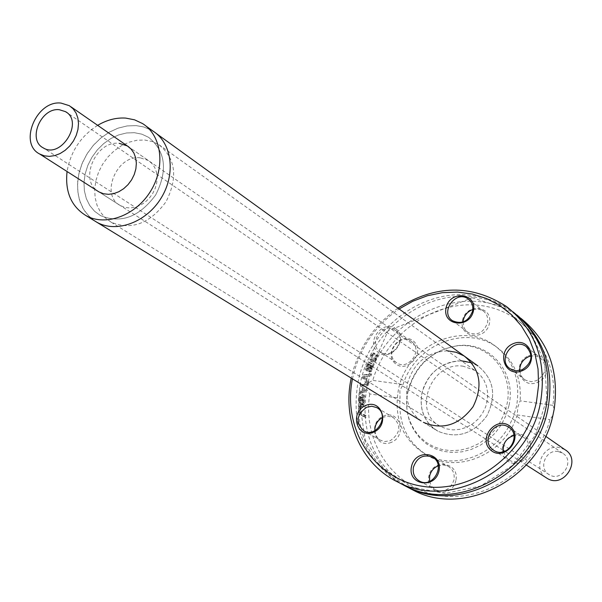 <?xml version="1.0" encoding="UTF-8"?>
<svg xmlns="http://www.w3.org/2000/svg" width="602" height="602" viewBox="0 0 602 602"><rect width="100%" height="100%" fill="white"/><g stroke="black" fill="none" stroke-linecap="round" stroke-linejoin="round"><path stroke-width="0.45" stroke-dasharray="3.01 2.26" d="M134.366 132.696L141.854 134.163L148.626 137.339C165.655 151.26 168.011 170.456 155.7 194.913C139.401 217.006 121.002 223.906 100.519 215.614L94.537 211.242L89.743 205.485L86.312 198.57L84.37 190.781L83.987 182.421L85.168 173.82L87.869 165.317L91.971 157.242L97.321 149.898L103.71 143.577L110.903 138.52L118.609 134.938L126.533 132.967L134.366 132.696L141.854 134.163L148.626 137.339C165.655 151.26 168.011 170.456 155.7 194.913C139.401 217.006 121.002 223.906 100.519 215.614L94.537 211.242L89.743 205.485L86.312 198.57L84.37 190.781L83.987 182.421L85.168 173.82L87.869 165.317L91.971 157.242L97.321 149.898L103.71 143.577L110.903 138.52L118.609 134.938L126.533 132.967L134.366 132.696M144.691 140.018L152.133 141.493L158.868 144.653C175.814 158.507 178.192 177.552 165.994 201.79C149.838 223.681 131.567 230.491 111.189 222.228L105.237 217.886L100.466 212.16L97.042 205.297L95.101 197.561L94.702 189.269L95.861 180.735L98.525 172.307L102.588 164.293L107.893 157.017L114.237 150.756L121.371 145.752L129.031 142.215L136.902 140.274L144.691 140.018M96.937 222.304L89.939 217.239L84.318 210.542L80.292 202.49L78.004 193.415L77.53 183.678L78.885 173.654L82.007 163.744L86.771 154.323L92.986 145.752L100.429 138.37L108.796 132.463L117.774 128.256L127.014 125.938L136.157 125.607L143.78 126.962L151.915 130.446L143.78 126.962L136.157 125.607L127.263 125.908L118.27 128.083L109.511 132.049L101.302 137.647L93.935 144.668L87.696 152.855L82.798 161.9L79.419 171.472L77.696 181.232L77.696 190.811L79.419 199.864L82.82 208.036L87.779 215.034L94.123 220.58M140.213 157.829C116.728 154.571 99.774 195.304 120.423 205.613L124.855 207.397L129.746 207.976L134.856 207.329L139.935 205.47L144.728 202.49L148.995 198.54L152.524 193.806L155.143 188.539L156.708 182.993L157.16 177.44L156.467 172.157L154.676 167.416L151.877 163.435L148.197 160.418L140.213 157.829M503.084 450.191L99.052 191.963C78.192 181.563 95.5 140.131 119.264 143.344M97.659 125.336C80.713 136.248 70.517 151.644 67.07 171.517M463.495 366.279C431.446 360.44 411.505 411.918 440.378 426.366L446.451 428.872L453.043 429.888L459.823 429.369L466.482 427.322L472.675 423.846L478.108 419.112L482.511 413.341L485.663 406.817L487.417 399.863L487.68 392.828L486.454 386.048L483.797 379.854L479.839 374.549L474.79 370.38L463.495 366.279M464.609 361.087L471.577 362.78L477.943 365.948C493.881 378.891 496.838 395.552 486.815 415.922C473.142 434.095 456.82 439.182 437.857 431.167L432.176 427.134L427.503 421.942L424.019 415.801L421.844 408.961L421.069 401.7L421.716 394.302L423.755 387.056L427.111 380.246L431.634 374.135L437.172 368.966L443.486 364.94L450.349 362.216L457.482 360.914L464.609 361.087M558.212 451.553C545.615 449.017 537.925 468.785 549.235 474.677C561.914 482.842 575.64 460.515 562.486 453.118L558.212 451.553M546.059 477.657C532.243 468.958 542.906 444.231 559.047 447.467L564.819 449.589M461.418 360.824C441.243 361.915 428.097 372.63 421.987 392.978C419.142 409.849 424.433 422.581 437.857 431.167C456.82 439.182 473.142 434.095 486.815 415.922C496.838 395.552 493.881 378.891 477.943 365.948L471.757 362.848M421.107 420.911C409.142 411.918 404.582 399.472 407.411 383.572C413.642 362.901 426.984 351.982 447.436 350.831M397.945 308.134C373.977 325.148 358.521 347.918 351.591 376.438L351.229 378.094M352.456 378.846C358.837 349.484 374.391 326.194 399.111 308.976M396.349 329.196C383.88 318.383 365.151 341.229 377.687 351.929C390.096 362.946 409.082 339.859 396.349 329.196M399.675 483.007C364.09 459.409 350.304 425.268 358.318 380.577C368.958 329.128 421.325 288.855 471.065 295.326C486.16 297.079 499.841 302.362 512.084 311.159L513.167 311.964M554.224 408.984L552.907 405.349C559.755 355.353 525.177 310.188 479.44 305.387C433.786 300.022 386.221 334.012 372.766 380.389L367.957 383.015C382.624 316.11 468.032 277.409 519.737 317.465L520.85 318.292M367.957 383.015L366.595 389.103L369.733 393.956L400.067 398.268L399.856 390.517L403.077 384.588L372.766 380.389M365.504 384.994L365.647 384.362L360.846 384.362L360.53 385.957L363.36 390.465L359.703 390.999L359.492 392.602L363.442 397.817L363.638 396.003L360.583 392.18L364.218 391.721L364.458 390.284L361.636 385.792L365.263 386.093L365.504 384.994M403.348 484.994C366.836 461.659 352.591 427.322 360.628 381.992C371.231 330.664 423.484 290.503 473.127 296.982C488.192 298.743 501.842 304.01 514.07 312.792L517.08 315.094M408.404 487.62C374.015 465.03 360.079 432.191 366.595 389.103M369.718 375.656L370.328 373.85L363.217 374.948L362.66 376.89L367.092 385.032L367.559 383.105L363.901 376.468L371.035 375.836L371.652 374.03L364.541 375.129L363.977 377.07L368.401 385.22L368.868 383.286L365.226 376.649L371.035 375.836M370.215 365.452L370.569 366.528L368.567 371.216L369.289 371.667L371.554 365.557L370.915 363.758L368.04 361.922L367.318 363.593L367.762 363.879L365.881 366.761L365.452 369.154L366.498 370.794L367.995 369.605L370.079 365.361L371.562 365.632L371.908 366.708L369.899 371.396L370.614 371.855L372.901 365.738L372.262 363.947L369.395 362.103L368.665 363.774L369.109 364.059L367.22 366.942L366.784 369.335L367.83 370.975L369.327 369.786L371.562 365.632M358.687 405.771L359.055 414.048L364.722 417.337L364.579 415.433L359.582 412.536L359.364 406.169L358.687 405.771L360.049 405.974L360.455 414.259L366.114 417.54L365.956 415.643L360.974 412.739L360.726 406.365L360.049 405.974M358.747 399.781L359.371 404.582L361.433 406.636L363.194 402.866L362.916 399.555L361.17 397.297L360.771 404.567L359.371 400.179L360.147 396.884L359.364 396.409L358.747 399.781L360.086 399.976C360.327 404.409 361.019 406.621 362.156 406.606L362.788 406.832L364.534 403.062L364.248 399.751L362.502 397.486L362.118 404.77L360.711 400.375L361.478 397.072L360.696 396.605L360.086 399.976M375.415 356.249L374.7 358.07L372.337 360.124L371.697 359.891L371.554 356.03L373.631 353.434L372.841 352.922L370.952 355.594L369.839 359.266L370.885 361.606L371.652 361.885L373.112 361.373L375.324 358.438L376.551 355.353L375.768 354.834L375.415 356.249L376.799 356.429L376.069 358.25L373.699 360.305L373.059 360.071L372.931 356.211L375.023 353.622L374.233 353.103L372.337 355.774L371.201 359.447L372.239 361.787L373.007 362.065L374.474 361.561L376.702 358.619L377.943 355.534L377.161 355.022L376.799 356.429M369.733 393.956C362.126 441.281 392.459 487.816 438.64 495.393C484.663 503.55 536.563 468.838 549.98 419.609L552.907 415.395M373.579 353.532L374.971 353.713M373.631 353.434L375.023 353.622M372.841 352.922L374.233 353.103M371.916 354.051L373.3 354.239M375.716 354.932L377.108 355.112M375.768 354.834L377.161 355.022M376.551 355.353L377.943 355.534M361.576 399.337L362.389 400.443L362.6 402.625L362.186 404.529L361.531 404.943L361.576 399.337L364.248 399.751M361.17 397.297L362.502 397.486M360.771 404.567L362.118 404.77M359.364 396.409L360.696 396.605M360.147 396.884L361.478 397.072M360.139 396.981L361.471 397.177M359.703 398.133L361.034 398.328M362.389 400.443L363.721 400.639L363.939 402.821L363.533 404.725L362.886 405.146L362.916 399.532L363.721 400.639M362.186 404.529L363.533 404.725M361.313 404.89L362.667 405.086M366.58 386.273L366.964 384.543L362.171 384.543L361.855 386.145L364.677 390.653L361.027 391.187L360.816 392.79L364.767 398.012L364.962 396.191L361.907 392.369L365.542 391.91L365.775 390.472L362.961 385.972L365.263 386.093M359.492 392.602L360.816 392.79M363.442 397.817L364.767 398.012M363.638 396.003L364.962 396.191M359.703 390.999L361.027 391.187M360.583 392.18L361.907 392.369M363.36 390.465L364.677 390.653M364.218 391.721L365.542 391.91M360.53 385.957L361.855 386.145M364.458 390.284L365.775 390.472M360.846 384.362L362.171 384.543M361.636 385.792L362.961 385.972M365.647 384.362L366.964 384.543M359.055 414.048L360.455 414.259M364.722 417.337L366.114 417.54M364.579 415.433L365.956 415.643M359.364 406.169L360.726 406.365M359.582 412.536L360.974 412.739M370.862 365.181L369.47 368.063L368.115 369.124L368.115 366.753L369.696 364.436L370.862 365.181L369.523 365L368.131 367.882L366.784 368.943L366.776 366.573L368.356 364.255L369.696 364.436M368.356 364.255L369.523 365M368.605 371.118L369.929 371.299M370.079 365.361L371.426 365.542M368.567 371.216L369.899 371.396M367.995 369.605L369.327 369.786M369.289 371.667L370.614 371.855M365.452 369.154L366.784 369.335M366.896 364.865L368.236 365.045M368.04 361.922L369.395 362.103M367.762 363.879L369.109 364.059M367.318 363.593L368.665 363.774M370.328 373.85L371.652 374.03M363.901 376.468L365.226 376.649M363.217 374.948L364.541 375.129M367.559 383.105L368.868 383.286M362.66 376.89L363.977 377.07M367.092 385.032L368.401 385.22M552.907 405.349L520.151 400.812L517.84 407.065L517.201 414.944L549.98 419.609M517.201 414.944C506.094 452.727 459.755 473.932 428.963 456.301C407.772 443.666 398.133 424.327 400.067 398.268M391.255 442.387C374.911 449.19 367.295 422.664 383.572 416.08C399.811 409.119 407.72 435.743 391.255 442.387M525.99 437.112C539.64 448.535 520.075 471.998 506.764 460.214C493.331 448.761 512.626 425.539 525.99 437.112M455.887 480.509C452.057 498.915 424.688 494.325 428.827 476.129C432.567 457.926 459.883 462.17 455.887 480.509M403.077 384.588C414.838 345.239 465.075 324.237 496.259 346.812C513.664 359.514 521.625 377.514 520.151 400.812M395.228 363.488C382.849 352.945 401.241 330.543 413.551 341.206C426.118 351.718 407.479 374.346 395.228 363.488M528.586 355.782C545.69 348.46 554.698 375.422 537.345 382.428C520.128 389.592 511.437 362.72 528.586 355.782M462.494 320.309C466.129 302.64 493.271 305.733 489.388 323.522C485.671 341.379 458.483 337.97 462.494 320.309M508.479 427.096C491.789 456.865 452.802 469.568 426.224 454.721C402.776 440.303 393.512 418.608 398.434 389.622C406.425 346.654 460.432 320.595 493.738 344.886C513.243 359.462 520.858 379.892 516.569 406.169L513.393 416.908L508.487 427.089M395.973 330.761C407.027 339.287 392.271 359.988 380.682 352.223C367.363 344.946 382.247 321.287 394.754 329.866L395.973 330.761M412.061 341.959L410.865 341.078C399.472 333.147 384.693 353.404 395.597 361.983L397.042 363.029C408.48 370.697 422.98 350.379 412.061 341.959M374.805 430.671L376.115 435.72L378.086 438.459L380.035 440.024L384.701 441.582L390.284 440.709C400.511 433.305 401.466 425.546 393.166 417.434L387.688 416.14L382.428 417.517M429.542 481.442L431.709 486.491L435.795 489.938C444.509 492.639 450.559 489.313 453.953 479.975C454.916 473.812 452.945 469.229 448.023 466.234L443.268 464.947L438.279 465.767M503.287 451.771L507.23 458.716L509.104 460.041C521.55 467.942 536.186 446.977 524.508 437.955L519.285 435.397L513.965 435.464M519.714 370.546L521.219 375.814L523.07 378.282L525.569 380.186L531.25 381.691L536.405 380.682C546.503 373.865 547.828 366.242 540.363 357.814L535.991 355.955L531.114 355.963M463.058 321.957L464.112 327.879L465.971 330.671L467.859 332.296C476.95 336.089 483.496 332.974 487.492 322.95C488.372 317.841 486.928 313.823 483.15 310.888L478.251 308.984L472.803 309.511M508.923 405.748L506.034 415.35L501.526 424.41L495.566 432.605L488.357 439.656L480.14 445.337L471.208 449.438L461.854 451.846L452.411 452.486L443.185 451.334L434.486 448.46L426.6 443.96L419.775 437.993L414.221 430.769L410.12 422.529C406.425 412.686 405.725 402.369 408.021 391.593C415.335 365.655 431.777 350.364 457.339 345.706C489.133 340.995 516.84 372.284 508.923 405.748M407.87 390.999C415.049 365.549 431.175 350.545 456.256 345.977C487.439 341.357 514.59 372.051 506.824 404.868L503.987 414.289L499.57 423.168L493.723 431.205L486.657 438.128L478.598 443.697L469.838 447.722L460.665 450.085L451.402 450.717L442.357 449.596L433.831 446.774L426.088 442.365L419.398 436.518L413.95 429.429L409.924 421.347C406.305 411.693 405.62 401.579 407.87 390.999M374.7 358.07L376.069 358.25M371.697 359.891L373.059 360.071M371.554 356.03L372.931 356.211M370.952 355.594L372.337 355.774M375.324 358.438L376.702 358.619M373.112 361.373L374.474 361.561M370.885 361.606L372.239 361.787M369.839 359.266L371.201 359.447M360.801 406.41L362.156 406.606M363.194 402.866L364.534 403.062M361.561 397.531L362.893 397.719M358.995 397.869L360.335 398.057M359.371 400.179L360.711 400.375M362.6 402.625L363.939 402.821M366.776 366.573L368.115 366.753M366.784 368.943L368.115 369.124M368.131 367.882L369.47 368.063M370.569 366.528L371.908 366.708M370.004 368.356L371.336 368.537M366.099 370.651L367.431 370.832M370.629 368.74L371.968 368.921M371.554 365.557L372.901 365.738M365.881 366.761L367.22 366.942M370.915 363.758L372.262 363.947M158.868 144.653L474.79 370.38M111.189 222.228L440.378 426.366M99.052 191.963L120.423 205.613M127.346 145.94L148.197 160.418M142.599 123.598L145.902 125.984M423.409 422.318L437.857 431.167L423.409 422.318M152.991 131.108L156.279 133.486M562.486 453.118L66.694 112.476M549.235 474.677L43.216 147.859M545.645 436.277L128.941 147.046M70.998 106.832L69.358 105.696M526.336 465.053L504.807 451.297M466.851 357.934L477.943 365.948M506.305 306.395L512.084 311.159M514.07 312.792L519.737 317.465M373.699 360.305L372.337 360.124M373.007 362.065L371.652 361.885M362.788 406.832L361.433 406.636M361.531 404.943L362.886 405.146M366.994 369.018L368.326 369.199M367.83 370.975L366.498 370.794M426.224 454.721L428.963 456.301M493.738 344.886L496.259 346.812M380.682 352.223L397.042 363.029M394.754 329.866L410.865 341.078M363.977 430.964L380.757 440.431M377.334 407.975L393.166 417.434M419.684 481.201L435.795 489.938M432.936 457.505L448.023 466.234M494.174 450.612L509.104 460.041M509.284 427.631L522.95 436.834M510.346 368.883L524.854 379.749M527.209 347.384L540.363 357.814M452.599 320.783L467.859 332.296M469.108 299.721L483.15 310.888M472.149 297.742L504.22 308.089L529.625 330.393L544.667 361.983L546.842 398.607L535.532 434.968L512.272 465.617L480.584 486.032L445.247 493.407L411.384 487.078L383.534 468.333L365.181 439.957L358.815 396.989L388.132 330.709L472.149 297.742M409.924 421.347L410.12 422.529M456.256 345.977L457.339 345.706"/><path stroke-width="0.9" d="M94.123 220.58L96.937 222.304C116.51 233.335 146.399 222.311 161.095 198.111C176.055 174.053 172.059 142.96 152.991 131.108C172.059 142.96 176.055 174.053 161.095 198.111C146.399 222.311 116.51 233.335 96.937 222.304L421.107 420.911M119.264 143.344L127.346 145.94L131.048 148.995L133.877 153.021L135.676 157.837L136.353 163.195L135.879 168.838L134.269 174.482L131.605 179.847L128.008 184.663L123.673 188.689L118.812 191.737L113.665 193.648L108.488 194.326L103.536 193.754L99.052 191.963L39.664 154.007L44.277 155.828L49.387 156.369L54.737 155.602L60.08 153.555L65.136 150.327L69.659 146.075L73.421 141.011L76.228 135.382L77.951 129.475L78.501 123.583L77.854 118.007L76.04 113.003L73.158 108.834L69.358 105.696L61.043 103.085C36.534 100.007 18.241 143.381 39.664 154.007M67.07 171.517C64.918 191.752 71.239 206.448 86.033 215.629C105.711 226.713 135.804 215.546 150.643 191.12C165.738 166.844 161.772 135.51 142.599 123.598L134.57 119.821L125.675 118.09C116.194 117.495 106.855 119.911 97.659 125.336M59.32 109.715L65.475 111.641C84.167 121.709 61.035 159.349 43.216 147.859C27.203 139.86 40.966 107.367 59.32 109.715M545.645 436.277L564.819 449.589C582.262 459.476 564.029 489.148 547.143 478.349L546.059 477.657M471.757 362.848L461.418 360.824M447.436 350.831L456.203 352.29L464.172 355.993C480.298 369.101 483.255 386.01 473.059 406.726C459.16 425.215 442.613 430.415 423.409 422.318M351.229 378.094C341.913 420.204 361.215 464.744 398.223 482.24C450.747 510.541 528.94 468.145 540.483 402.557C547.12 361.704 535.727 329.648 506.305 306.395C471.411 284.106 435.291 284.686 397.945 308.134M399.111 308.976L412.806 301.241L427.352 295.755L442.387 292.662L457.528 292.083L472.382 294.039L486.574 298.524L499.705 305.447L511.414 314.658L521.377 325.923L529.278 338.964L534.892 353.442L538.037 368.966L538.594 385.107L536.532 401.414C526.02 454.299 471.675 494.219 422.777 486.341C373.714 479.215 342.177 428.782 352.456 378.846M411.505 466.527C407.253 485.069 435.043 489.682 438.986 470.922C443.087 452.237 415.35 447.971 411.505 466.527M522.009 370.809C539.663 363.623 530.565 336.187 513.167 343.697C495.717 350.808 504.484 378.146 522.009 370.809M473.413 310.971C477.394 292.843 449.829 289.788 446.097 307.78C441.973 325.765 469.59 329.159 473.413 310.971M490.743 450.13C504.243 462.103 524.184 438.151 510.338 426.547C496.778 414.793 477.115 438.489 490.743 450.13M365.707 405.492C349.168 412.235 356.828 439.219 373.436 432.251C390.171 425.448 382.21 398.366 365.707 405.492M513.167 311.964C541.672 335.179 552.659 366.761 546.134 406.711C534.719 471.825 457.046 513.86 404.792 485.709L399.675 483.007M520.85 318.292C548.226 340.476 559.348 370.712 554.224 408.984L552.907 415.395C539.836 478.394 464.39 517.622 413.491 490.306L408.404 487.62M517.08 315.094C544.163 338.369 554.495 369.387 548.076 408.133C536.698 473.089 459.206 515.003 407.05 486.905L403.348 484.994M366.701 407.208L371.795 406.245L376.619 407.546C390.186 414.184 377.07 438.497 363.977 430.964C355.368 422.8 356.271 414.876 366.701 407.208M382.428 417.517C377.394 420.452 374.85 424.831 374.805 430.671M413.476 467.077C417.02 457.467 423.244 454.126 432.161 457.053C446.383 463.758 433.463 488.801 419.684 481.201C414.522 478.184 412.453 473.473 413.476 467.077M438.279 465.767C433.749 467.701 430.874 471.125 429.64 476.047L429.542 481.442M492.278 449.265C480.434 439.911 495.717 418.601 508.284 426.968C522.483 434.682 507.862 459.183 494.174 450.612L492.278 449.265M513.965 435.464C506.154 438.128 502.595 443.569 503.287 451.771M522.069 369.809L515.967 370.802L510.346 368.883C496.462 360.417 513.197 336.714 526.133 346.534C533.696 355.082 532.341 362.84 522.069 369.809M531.114 355.963L528.533 356.745C522.694 359.59 519.759 364.195 519.714 370.546M472.54 311.226C468.469 321.43 461.817 324.613 452.599 320.783C439.347 312.604 455.827 289.494 468.168 298.968C471.991 301.941 473.45 306.027 472.54 311.226M472.803 309.511C467.829 311.369 464.669 314.884 463.329 320.068L463.058 321.957M86.033 215.629L96.937 222.304M145.902 125.984L152.991 131.108M156.279 133.486L477.943 365.948M66.694 112.476L65.475 111.641M128.941 147.046L70.998 106.832M547.143 478.349L526.336 465.053M504.807 451.297L503.084 450.191M464.172 355.993L466.851 357.934M398.223 482.24L404.792 485.709M407.05 486.905L413.491 490.306M376.619 407.546L377.334 407.975M432.161 457.053L432.936 457.505M508.284 426.968L509.284 427.631M526.133 346.534L527.209 347.384M468.168 298.968L469.108 299.721"/></g></svg>
